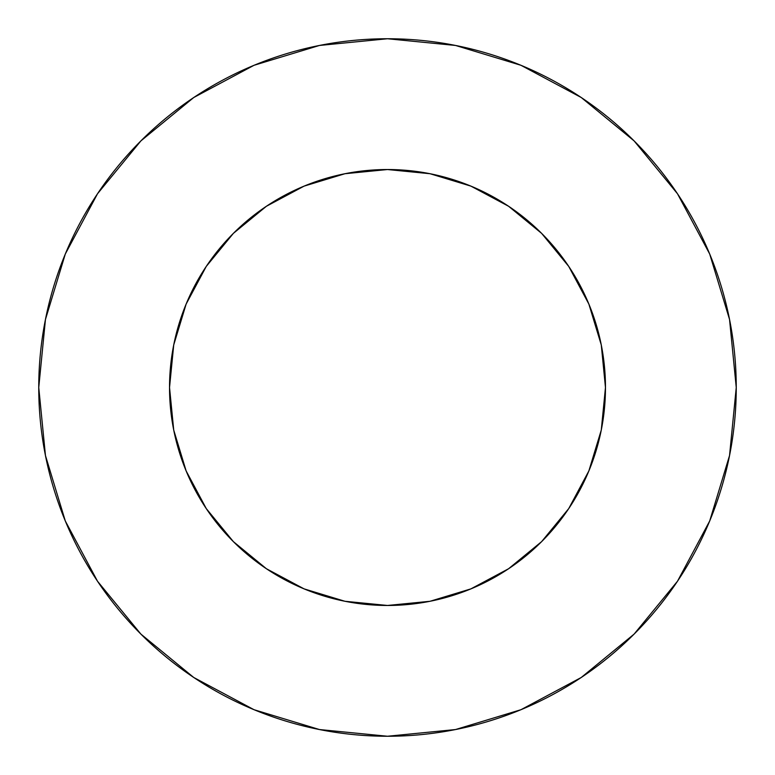 <?xml version="1.0" encoding="UTF-8"?>
<svg xmlns="http://www.w3.org/2000/svg" width="775" height="775" viewBox="0 0 775 775"><rect width="100%" height="100%" fill="white"/><g stroke="black" fill="none" stroke-linecap="round" stroke-linejoin="round"><path stroke-width="1.16" d="M169.531 387.5A217.969 217.969 0 0 1 387.5 169.531A217.969 217.969 0 0 1 605.469 387.5A217.969 217.969 0 0 1 387.5 605.469A217.969 217.969 0 0 1 169.531 387.5L173.716 430.028L186.126 470.909L206.266 508.594L233.372 541.628L266.406 568.734L304.091 588.874L344.972 601.284L387.5 605.469L430.028 601.284L470.909 588.874L508.594 568.734L541.628 541.628L568.734 508.594L588.874 470.909L601.284 430.028L605.469 387.5L601.284 344.972L588.874 304.091L568.734 266.406L541.628 233.372L508.594 206.266L470.909 186.126L430.028 173.716L387.5 169.531L344.972 173.716L304.091 186.126L266.406 206.266L233.372 233.372L206.266 266.406L186.126 304.091L173.716 344.972L169.531 387.5M736.25 387.5A348.75 348.75 0 0 0 387.5 38.75A348.75 348.75 0 0 0 38.75 387.5A348.75 348.75 0 0 1 387.5 38.75A348.75 348.75 0 0 1 736.25 387.5A348.75 348.75 0 0 1 387.5 736.25A348.75 348.75 0 0 1 38.75 387.5A348.75 348.75 0 0 0 387.5 736.25A348.75 348.75 0 0 0 736.25 387.5L729.546 319.465L709.706 254.035L677.476 193.74L634.105 140.895L581.26 97.524L520.965 65.294L455.535 45.454L387.5 38.75L319.465 45.454L254.035 65.294L193.74 97.524L140.895 140.895L97.524 193.74L65.294 254.035L45.454 319.465L38.75 387.5L45.454 455.535L65.294 520.965L97.524 581.26L140.895 634.105L193.74 677.476L254.035 709.706L319.465 729.546L387.5 736.25L455.535 729.546L520.965 709.706L581.26 677.476L634.105 634.105L677.476 581.26L709.706 520.965L729.546 455.535L736.25 387.5M677.476 193.74L634.105 140.895L581.347 97.592M193.74 97.524L140.895 140.895L97.592 193.653M97.524 581.26L140.895 634.105L193.653 677.408M581.26 677.476L634.105 634.105L677.408 581.347"/></g></svg>
